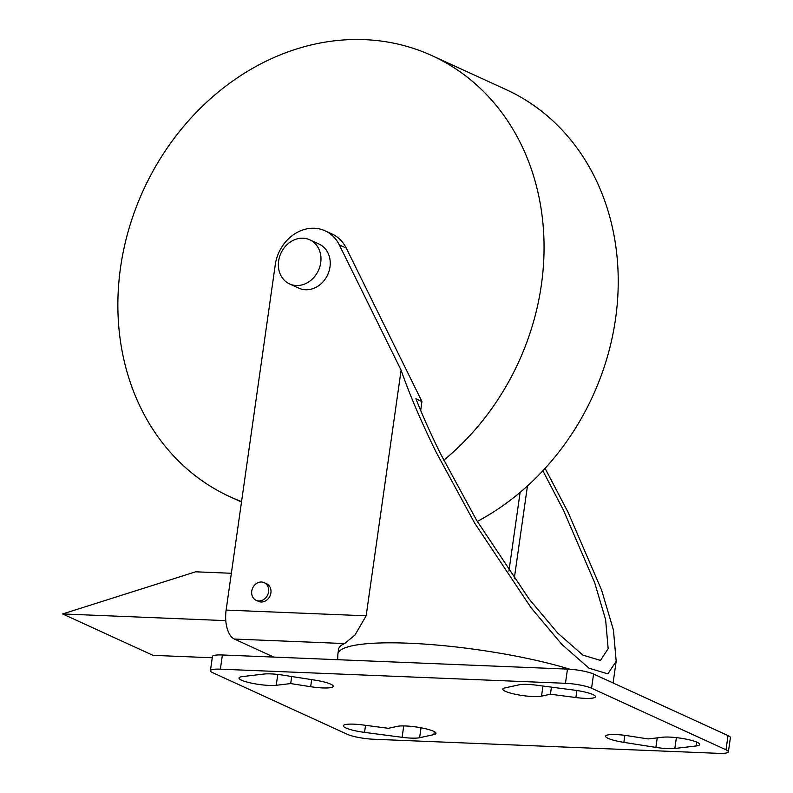 <?xml version="1.0" encoding="UTF-8"?>
<svg xmlns="http://www.w3.org/2000/svg" width="793" height="793" viewBox="0 0 793 793"><rect width="100%" height="100%" fill="white"/><g stroke="black" fill="none" stroke-linecap="round" stroke-linejoin="round"><path stroke-width="1.19" d="M263.97 674.05A20.618 3.559 8.1 0 1 270.928 673.901A20.618 3.559 8.1 0 1 282.913 675.13L314.94 680.136A20.618 3.559 8.1 0 1 333.219 686.332A20.618 3.559 8.1 0 1 322.652 687.937A20.618 3.559 8.1 0 1 310.668 686.708L290.704 683.576L276.242 685.281A20.618 3.559 8.1 0 1 269.283 685.43A20.618 3.559 8.1 0 1 248.824 682.525A20.618 3.559 8.1 0 1 239.02 678.015A20.618 3.559 8.1 0 1 242.618 676.558L263.97 674.05M676.379 737.629L674.833 748.473A20.618 3.559 8.1 0 1 667.875 748.622A20.618 3.559 8.1 0 1 655.88 747.393L657.238 737.867M519.187 684.795A20.618 3.559 8.1 0 1 527.642 684.409A20.618 3.559 8.1 0 1 536.683 685.211L574.251 690.128A20.618 3.559 8.1 0 1 595.484 696.75A20.618 3.559 8.1 0 1 584.917 698.355A20.618 3.559 8.1 0 1 575.877 697.543L550.421 694.212L541.53 696.155A20.618 3.559 8.1 0 1 533.074 696.551A20.618 3.559 8.1 0 1 512.625 693.647A20.618 3.559 8.1 0 1 502.812 689.127A20.618 3.559 8.1 0 1 504.923 687.918L519.187 684.795M443.753 460.247A242.579 206.388 -65.4 0 0 431.957 55.639A242.579 206.388 -65.4 0 0 364.631 39.65A242.579 206.388 -65.4 0 0 129.1 228.255A242.579 206.388 -65.4 0 0 229.97 496.745A242.579 206.388 -65.4 0 0 241.568 501.563M289.574 283.924L298.842 288.166A24.256 20.638 -65.4 0 0 305.573 289.762A24.256 20.638 -65.4 0 0 329.125 270.909A24.256 20.638 -65.4 0 0 319.044 244.056L309.766 239.813A24.256 20.638 -65.4 0 0 303.035 238.207A24.256 20.638 -65.4 0 0 279.483 257.071A24.256 20.638 -65.4 0 0 289.574 283.924A24.256 20.638 -65.4 0 0 296.304 285.52A24.256 20.638 -65.4 0 0 319.857 266.656A24.256 20.638 -65.4 0 0 309.766 239.813M256.129 600.301L258.449 601.362A9.704 8.257 -65.4 0 0 261.135 601.996A9.704 8.257 -65.4 0 0 270.562 594.453A9.704 8.257 -65.4 0 0 266.527 583.717L264.208 582.657A9.704 8.257 -65.4 0 0 261.512 582.012A9.704 8.257 -65.4 0 0 252.095 589.556A9.704 8.257 -65.4 0 0 256.129 600.301A9.704 8.257 -65.4 0 0 258.815 600.935A9.704 8.257 -65.4 0 0 268.242 593.392A9.704 8.257 -65.4 0 0 264.208 582.657M674.833 748.473L696.185 745.965A20.618 3.559 -171.9 0 0 699.783 744.508A20.618 3.559 -171.9 0 0 689.969 739.988A20.618 3.559 -171.9 0 0 669.52 737.093A20.618 3.559 -171.9 0 0 662.561 737.242L648.099 738.937L628.135 735.815A20.618 3.559 -171.9 0 0 616.151 734.586A20.618 3.559 -171.9 0 0 605.584 736.191A20.618 3.559 -171.9 0 0 623.863 742.377L655.88 747.393M420.686 410.437L421.945 401.545L415.919 398.79C422.818 416.166 431.045 434.544 440.601 453.923L476.563 520.198L529.07 598.973L557.707 633.062L582.895 655.117L600.47 660.42L608.162 648.694L605.614 619.64L594.621 582.538L563.446 510.177L542.858 470.784M545.078 468.376L568.085 512.298L601.609 590.121L613.435 630.029L616.181 661.273L607.894 673.881L589.001 668.182L561.9 644.461L531.112 607.805L474.64 523.083L435.962 451.802C421.301 422.005 409.684 394.815 401.109 370.202L366.148 615.814L354.927 635.104L344.608 643.559L234.341 639.049L273.734 657.08M508.928 571.059L520.119 492.384M527.454 485.97L514.251 578.721M421.945 401.545L346.273 248.11A38.807 33.019 114.6 0 0 332.059 234.004L325.1 230.822A38.807 33.019 114.6 0 1 339.325 244.928L401.109 370.202M234.341 639.049A24.256 12.034 -87.7 0 1 226.124 610.085L275.27 264.733A38.807 33.019 114.6 0 1 325.1 230.822M569.949 669.242A138.269 23.899 -171.9 0 0 408.722 643.212A138.269 23.899 -171.9 0 0 337.887 653.977L338.561 649.249A138.269 23.899 8.1 0 1 344.608 643.559M220.365 669.173A19.409 3.35 -171.9 0 0 210.423 670.68A19.409 3.35 -171.9 0 0 212.802 672.722L347.235 734.288A19.409 3.35 -171.9 0 0 373.344 739.225L718.438 753.35A19.409 3.35 -171.9 0 0 728.38 751.843A19.409 3.35 -171.9 0 0 726.001 749.791L591.568 688.235A19.409 3.35 -171.9 0 0 565.459 683.298L567.481 669.104L222.387 654.978L220.365 669.173L565.459 683.298M726.001 749.791L728.024 735.597L593.58 674.04L591.568 688.235M433.88 734.605L419.616 737.718A20.618 3.559 8.1 0 1 402.12 737.312L364.542 732.385A20.618 3.559 8.1 0 1 343.319 725.773A20.618 3.559 8.1 0 1 362.926 724.971L388.372 728.311L397.263 726.358A20.618 3.559 8.1 0 1 420.459 727.667A20.618 3.559 8.1 0 1 435.991 733.386A20.618 3.559 8.1 0 1 433.88 734.605L434.306 731.632M210.423 670.68L212.445 656.485A19.409 3.35 8.1 0 1 222.387 654.978M567.481 669.104A19.409 3.35 8.1 0 1 593.58 674.04M728.024 735.597A19.409 3.35 8.1 0 1 730.403 737.649L728.38 751.843M225.787 620.632L62.597 613.951L152.999 655.345L212.256 657.764M231.358 573.27L195.593 571.803L62.597 613.951M550.421 694.212L551.432 687.144M290.704 683.576L291.705 676.498M477.297 521.437A242.579 206.388 -65.4 0 0 617.648 298.783A242.579 206.388 -65.4 0 0 506.132 89.609L431.957 55.639M624.864 735.349L623.863 742.377M310.668 686.708L311.669 679.631M575.877 697.543L576.878 690.505M339.325 244.928L346.273 248.11M226.124 610.085L366.148 615.814M541.53 696.155L542.977 686.034M276.242 685.281L277.778 674.437M364.542 732.385L365.553 725.317M402.12 737.312L403.736 725.922M421.033 727.766L419.616 737.718M696.73 742.099L696.185 745.965M241.498 502.028L229.97 496.745M616.181 661.273L613.088 682.971M337.887 653.977L337.669 659.697"/></g></svg>
